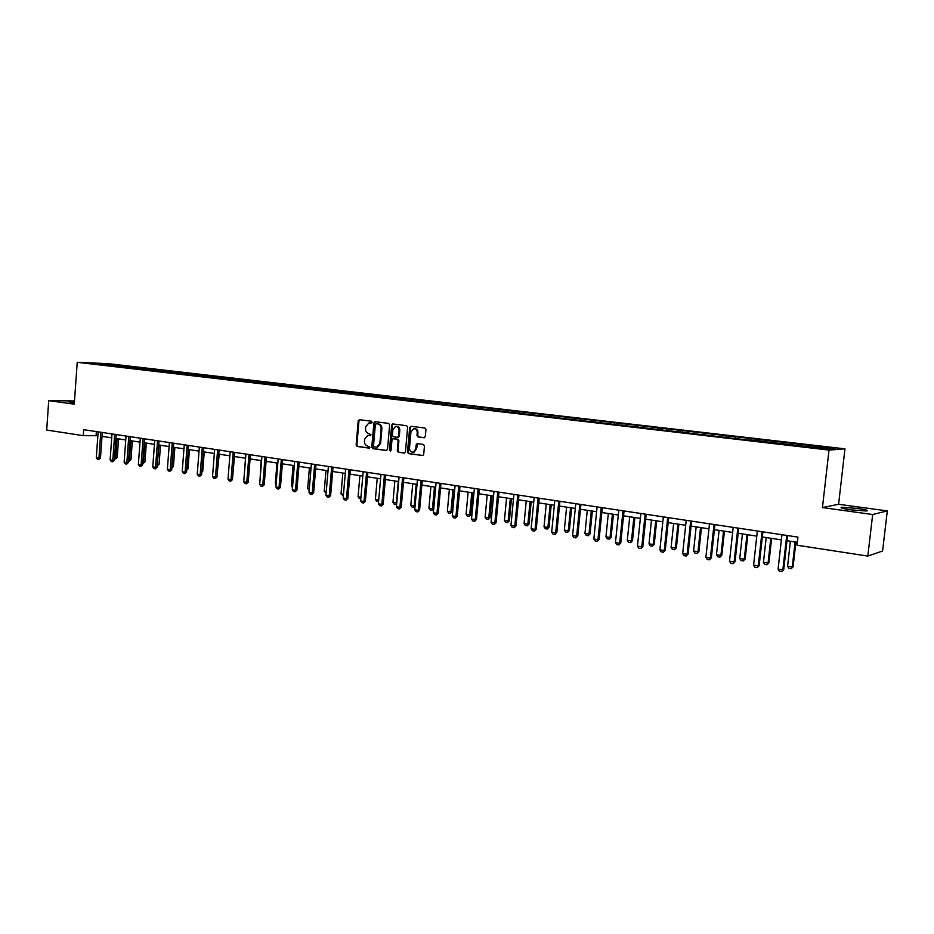 <?xml version="1.0" encoding="UTF-8"?>
<svg xmlns="http://www.w3.org/2000/svg" width="934" height="934" viewBox="0 0 934 934"><rect width="100%" height="100%" fill="white"/><g stroke="black" fill="none" stroke-linecap="round" stroke-linejoin="round"><path stroke-width="1.4" d="M372.094 422.261L371.393 421.211L359.438 419.681L358.201 420.884L356.123 444.958L357.127 446.452L369.035 448.122L369.911 447.293L367.657 446.02C365.498 445.46 364.423 443.86 364.423 441.233L364.599 439.225L367.716 435.419L370.319 435.618L371.008 434.777L368.743 433.528C366.583 432.979 365.509 431.38 365.509 428.753L365.696 426.733L368.953 422.892L371.382 423.102L372.094 422.261M857.4 508.411L841.873 507.279C839.479 507.734 842.491 508.598 850.897 509.859L866.542 511.003C868.924 510.524 865.876 509.66 857.4 508.411M74.44 401.83L68.719 401.818L74.37 402.939M424.001 437.754L425.309 436.528L425.939 429.57L424.877 428.041L410.983 426.266L409.699 427.48L407.493 452.103L408.532 453.632L422.81 455.535L423.697 454.356L424.456 445.962L423.394 444.432L417.089 443.638L416.144 444.841L415.77 448.985L413.33 452.161C410.902 452.313 409.629 450.97 409.501 448.122L410.948 431.905L413.657 428.659C415.957 428.683 417.148 430.037 417.229 432.722L416.984 435.442L418.035 436.96L424.328 437.742M822.445 507.571L872.671 514.517L867.814 556.08L882.583 551.002L887.3 510.921L838.592 504.29L844.966 448.845L829.007 450.083L822.445 507.571L838.592 504.29M74.51 400.943L48.72 400.639L74.276 404.177L77.218 362.299L829.007 450.083M48.72 400.639L46.7 430.049L83.266 435.664L97.86 435.711M867.814 556.08L797.017 545.211L797.928 537.12L83.686 429.675L83.266 435.664M389.641 424.912L388.614 423.406L375.153 421.689L373.904 422.892L371.779 447.141L372.794 448.647L386.221 450.515L387.493 449.324L389.641 424.912M392.91 423.954L406.605 425.706L407.644 427.223L405.449 451.822L404.539 453.002M404.165 453.025L398.304 452.208L397.277 450.678L398.153 440.755L397.125 439.237L392.945 438.723L391.976 439.914L391.066 450.235L390.424 451.064L389.455 450.013L391.661 425.168L392.689 423.954M844.966 448.845L108.461 363.676L77.218 362.299M799.679 445.927L799.878 444.21L120.182 365.463L89.466 363.046L749.593 440.206L751.438 440.124L751.625 438.618M799.878 444.21L835.019 448.577L828.4 449.079L751.438 440.124M797.613 445.798L798.208 444.304M782.645 443.755L783.124 442.564M773.189 442.949L773.796 441.478M758.49 440.941L758.992 439.762M749.196 440.159L749.815 438.7M734.778 438.174L735.28 437.007M725.648 437.404L726.267 435.968M711.474 435.466L711.988 434.31M702.531 434.625L703.139 433.283M688.58 432.804L689.105 431.66M679.824 431.917L680.407 430.644M666.094 430.177L666.619 429.056M657.513 429.255L658.073 428.064M643.981 427.609L644.53 426.488M635.575 426.651L636.136 425.519M622.266 425.075L622.815 423.966M614 424.118L614.56 423.009M600.901 422.588L601.461 421.491M592.786 421.643L593.347 420.557M579.909 420.148L580.469 419.062M571.923 419.214L572.495 418.14M559.256 417.743L559.828 416.669M551.41 416.833L551.982 415.758M538.953 415.385L539.537 414.311M531.236 414.486L531.808 413.423M518.977 413.05L519.561 411.999M511.388 412.174L511.972 411.123M499.328 410.773L499.923 409.722M491.856 409.898L492.452 408.858M480.006 408.52L480.601 407.481M472.651 407.656L473.246 406.629M460.976 406.302L461.583 405.274M453.749 405.461L454.356 404.434M442.261 404.118L442.868 403.103M435.139 403.29L435.758 402.285M423.838 401.982L424.456 400.966M416.833 401.165L417.451 400.161M405.706 399.869L406.325 398.865M398.806 399.063L399.425 398.071M387.844 397.791L388.474 396.798M381.06 396.997L381.679 396.016M370.273 395.747L370.903 394.755M363.583 394.965L364.213 393.985M353.052 393.996L353.589 392.759M346.374 392.957L347.004 391.988M335.75 391.976L336.555 390.774M329.422 390.984L330.064 390.027M318.961 390.027L319.767 388.836M312.727 389.046L313.369 388.089M302.418 388.1L303.223 386.909M296.288 387.131L296.93 386.186M286.119 386.197L286.936 385.03M280.083 385.24L280.737 384.306M270.066 384.329L270.883 383.162M264.112 383.384L264.777 382.45M254.246 382.485L255.064 381.329M248.386 381.551L249.039 380.628M238.66 380.663L239.478 379.519M232.881 379.753L233.547 378.83M223.284 378.877L224.113 377.745M217.599 377.966L218.264 377.067M208.142 377.103L208.971 375.982M206.122 375.421L206.169 376.881M202.538 376.215L203.203 375.316M193.21 375.363L194.038 374.254M187.687 374.487L188.353 373.588M178.487 373.647L179.328 372.549M173.047 372.783L173.712 371.895M163.975 371.954L164.804 370.868M158.605 371.102L159.282 370.226M149.685 370.261L150.502 369.199M144.373 369.444L145.05 368.568M135.582 368.591L136.387 367.564M130.328 367.809L131.005 366.945M121.677 366.957L122.459 365.953M116.481 366.198L117.159 365.334M102.25 364.54L102.285 363.618M872.671 514.517L887.3 510.921M102.028 436.341L111.718 437.824M115.898 438.455L125.763 439.961M129.978 440.603L140.007 442.132M144.256 442.774L154.449 444.339M158.722 444.981L169.101 446.569M171.938 466.58L173.455 447.234L183.963 448.834M188.306 449.488L199.035 451.134M203.414 451.799L214.341 453.457M218.743 454.134L229.857 455.827M234.306 456.504L245.619 458.232M250.09 458.909L261.602 460.66M266.108 461.349L277.842 463.136M282.372 463.824L294.315 465.646M298.892 466.346L311.045 468.191M315.645 468.903L328.021 470.783M332.667 471.495L345.276 473.41M349.958 474.122L362.789 476.083M367.517 476.807L380.593 478.792M385.345 479.516L398.666 481.547M403.465 482.283L417.031 484.349M421.864 485.085L435.699 487.186M440.568 487.933L454.66 490.081M459.575 490.829L473.947 493.024M478.897 493.771L493.537 496.001M498.534 496.771L513.466 499.048M518.498 499.807L533.723 502.13M538.801 502.901L554.329 505.271M559.454 506.053L575.286 508.458M580.446 509.252L596.604 511.715M601.811 512.509L618.285 515.019M623.55 515.813L640.362 518.382M645.663 519.187L662.825 521.802M668.172 522.62L685.684 525.282M691.078 526.111L708.953 528.831M714.405 529.66L732.653 532.438M738.152 533.279L756.785 536.116M762.331 536.968L781.361 539.864M786.965 540.716L797.344 542.304M807.245 446.615L807.712 445.413M96.354 431.59L96.085 435.442M120.077 366.84L120.182 365.463M133.912 368.463L134.017 367.074M147.934 370.086L148.039 368.697M162.154 371.744L162.259 370.343M176.561 373.425L176.666 372.012M191.178 375.129L191.295 373.705M221.066 378.375L221.16 377.161M236.325 380.15L236.419 378.935M251.795 381.948L251.9 380.722M267.498 383.781L267.603 382.543M283.434 385.637L283.539 384.388M299.604 387.517L299.709 386.267M316.019 389.431L316.124 388.17M332.679 391.369L332.796 390.097M349.596 393.331L349.713 392.058M366.77 395.339L366.887 394.043M384.213 397.37L384.318 396.063M401.912 399.425L402.029 398.118M419.903 401.515L420.02 400.207M438.174 403.651L438.291 402.321M456.726 405.811L456.854 404.469M475.593 408.006L475.71 406.652M494.751 410.236L494.88 408.87M514.225 412.501L514.354 411.135M534.014 414.801L534.155 413.423M554.142 417.148L554.282 415.758M574.597 419.529L574.737 418.128M595.402 421.958L595.542 420.534M616.557 424.421L616.709 422.985M638.085 426.92L638.226 425.484M659.976 429.465L660.128 428.017M682.24 432.068L682.404 430.597M704.913 434.707L705.065 433.224M727.971 437.392L728.135 435.898M775.348 442.996L775.524 441.385M371.592 423.044L369.56 422.892M368.486 435.396L370.518 435.548M359.765 419.728L358.96 420.884L356.881 444.934L357.874 446.429L369.455 448.04M375.468 421.736L374.651 422.892L372.538 447.117L373.542 448.612L386.723 450.457M376.239 423.744L375.363 424.585L373.495 445.88L374.207 446.931L376.881 447.129L379.869 443.346L381.142 428.753C381.154 426.102 380.068 424.503 377.885 423.954L376.215 423.744M376.752 447.152L377.628 447.106L380.605 443.323L379.869 443.346M376.986 423.732L378.632 423.943C380.815 424.491 381.901 426.091 381.889 428.741L380.605 443.323M404.679 452.955L398.304 452.208M393.996 438.7L397.861 439.213L398.888 440.731L398.012 450.655L399.04 452.173M393.226 424.001L392.397 425.168L390.669 450.959M399.075 430.434C398.993 427.795 397.849 426.453 395.607 426.394L392.899 429.628L392.385 435.302L393.424 436.808L397.592 437.322L398.561 436.12L399.075 430.434L399.81 430.422C399.729 427.784 398.584 426.441 396.355 426.383L396.249 426.383M398.328 437.299L399.308 436.108L398.561 436.12M399.81 430.422L399.308 436.108M414.392 428.648C416.692 428.671 417.872 430.025 417.953 432.711L417.72 435.419L418.771 436.949L424.48 437.696M413.155 452.196L414.066 452.126L416.494 448.962L415.77 448.985M417.673 443.662L416.494 448.962M411.264 426.301L410.423 427.468L408.216 452.068L409.267 453.597L422.915 455.5M114.532 457.298L115.723 457.485L117.089 438.641M117.205 457.427L115.571 458.886L115.723 457.485L117.205 457.427L118.56 438.863M115.571 458.886L114.438 458.699M100.79 432.255L98.934 458.092L100.463 458.045L98.806 459.516L97.475 459.294L96.295 457.66L98.14 431.847M102.296 432.477L100.463 458.045M96.295 457.66L98.934 458.092L98.806 459.516M128.588 459.563L129.499 459.715L130.888 440.743M130.97 459.656L129.336 461.116L129.499 459.715L130.97 459.656L132.348 440.965M129.336 461.116L128.483 460.987M142.832 461.875L143.462 461.98L144.875 442.879M144.933 461.91L143.287 463.392L143.462 461.98L144.933 461.91L146.334 443.101M114.684 434.345L112.792 460.369L114.322 460.31L112.64 461.793L111.309 461.571L110.119 459.925L111.998 433.936M116.19 434.567L114.322 460.31M110.119 459.925L112.792 460.369L112.64 461.793M128.764 436.458L126.849 462.657L128.367 462.599L126.685 464.093L125.331 463.871L124.129 462.213L126.043 436.05M130.27 436.68L128.367 462.599M124.129 462.213L126.849 462.657L126.685 464.093M157.286 464.21L159.06 445.039M159.084 464.21L157.426 465.692L157.624 464.268L159.084 464.21L160.508 445.261M171.891 467.187L173.432 466.521L174.88 447.444M173.432 466.521L171.833 468.016M186.812 468.938L187.979 468.88L189.462 449.674M186.707 470.211L187.979 468.88M143.054 438.606L141.104 464.992L142.61 464.922L140.917 466.428L139.54 466.206L138.349 464.537L140.298 438.198M144.548 438.828L142.61 464.922M138.349 464.537L141.104 464.992L140.917 466.428M157.542 440.79L155.558 467.35L157.052 467.292L155.359 468.81L153.958 468.576L152.756 466.895L154.74 440.369M159.025 441.011L157.052 467.292M152.756 466.895L155.558 467.35L155.359 468.81M172.241 442.996L170.21 469.755L171.704 469.685L170 471.215L168.587 470.981L167.373 469.288L169.404 442.576M173.712 443.218L171.704 469.685M167.373 469.288L170.21 469.755L170 471.215M187.15 445.238L185.084 472.184L186.567 472.114L184.862 473.655L183.426 473.41L182.212 471.717L184.267 444.806M188.61 445.46L186.567 472.114M182.212 471.717L185.084 472.184L184.862 473.655M202.281 447.514L200.168 474.647L201.639 474.577L199.934 476.13L198.475 475.885L197.249 474.18L199.351 447.082M203.729 447.736L201.639 474.577M197.249 474.18L200.168 474.647L199.934 476.13M217.622 449.826L215.485 477.157L216.945 477.076L215.217 478.64L213.746 478.395L212.52 476.667L214.657 449.382M219.07 450.048L216.945 477.076M212.52 476.667L215.485 477.157L215.217 478.64M233.196 452.173L231.013 479.691L232.461 479.609L230.733 481.185L229.239 480.94L228.013 479.2L230.184 451.717M234.632 452.383L232.461 479.609M228.013 479.2L231.013 479.691L230.733 481.185M249.004 454.543L246.774 482.271L248.21 482.178L246.483 483.777L244.953 483.52L243.727 481.781L245.946 454.087M250.417 454.765L248.21 482.178M243.727 481.781L246.774 482.271L246.483 483.777M265.046 456.959L262.781 484.886L264.205 484.793L262.466 486.392L260.913 486.147L259.687 484.384L261.94 456.493M266.447 457.17L264.205 484.793M259.687 484.384L262.781 484.886L262.466 486.392M281.332 459.411L279.021 487.548L280.433 487.443L278.682 489.066L277.106 488.797L275.88 487.034L278.18 458.933M282.722 459.621L280.433 487.443M275.88 487.034L279.021 487.548L278.682 489.066M297.864 461.898L295.506 490.245L296.907 490.14L295.144 491.763L293.556 491.506L292.319 489.72L294.665 461.419M299.242 462.108L296.907 490.14M292.319 489.72L295.506 490.245L295.144 491.763M314.641 464.42L312.236 492.977L313.626 492.872L311.863 494.506L310.251 494.249L309.002 492.452L311.396 463.929M316.007 464.63L313.626 492.872M309.002 492.452L312.236 492.977L311.863 494.506M331.687 466.988L329.235 495.756L330.613 495.639L328.838 497.297L327.192 497.028L325.943 495.218L328.394 466.486M333.041 467.187L330.613 495.639M325.943 495.218L329.235 495.756L328.838 497.297M349.001 469.592L346.491 498.581L347.857 498.464L346.082 500.134L344.413 499.853L343.152 498.032L345.65 469.09M350.332 469.79L347.857 498.464M343.152 498.032L346.491 498.581L346.082 500.134M366.572 472.23L364.026 501.453L365.369 501.324L363.583 503.006L361.89 502.726L360.629 500.893L363.174 471.717M367.891 472.429L365.369 501.324M360.629 500.893L364.026 501.453L363.583 503.006M384.434 474.916L381.831 504.36L383.162 504.232L381.364 505.924L379.648 505.644L378.387 503.8L380.979 474.402M385.73 475.114L383.162 504.232M378.387 503.8L381.831 504.36L381.364 505.924M402.577 477.648L399.915 507.314L401.235 507.174L399.437 508.89L397.686 508.61L396.425 506.742L399.063 477.122M403.862 477.846L401.235 507.174M396.425 506.742L399.915 507.314L399.437 508.89M421.001 480.415L418.304 510.326L419.588 510.174L417.79 511.914L416.004 511.622L414.743 509.742L417.44 479.878M422.273 480.613L419.588 510.174M414.743 509.742L418.304 510.326L417.79 511.914M439.739 483.24L436.972 513.373L438.244 513.221L436.435 514.973L434.625 514.681L433.353 512.789L436.108 482.691M440.976 483.427L438.244 513.221M433.353 512.789L436.972 513.373L436.435 514.973M201.896 471.308L202.736 471.261L204.242 451.928M201.826 472.23L202.736 471.261M217.202 473.713L219.245 454.204M232.741 476.153L234.457 456.528M245.514 458.209L244.007 478.255M261.135 460.59L259.967 480.835M259.5 480.753L259.932 481.36M276.989 463.007L275.332 483.322L276.172 483.462M275.332 483.322L276.09 484.407M293.089 465.459L291.385 485.913L292.611 486.112M291.385 485.913L292.494 487.513M309.177 490.362L307.683 488.552L309.306 488.821M309.411 467.946L307.683 488.552M326.129 493.117L324.226 491.237L326.258 491.564M325.989 470.479L324.226 491.237M343.338 495.907L341.015 493.958L343.478 494.355M342.813 473.036L341.015 493.958M360.816 498.756L359.298 498.511L358.072 496.713L360.956 497.18M359.894 475.639L358.072 496.713M378.585 501.476L376.612 501.324L375.375 499.515L378.714 500.052M377.243 478.29L375.375 499.515M378.702 500.169L378.282 501.593M394.86 480.963L392.957 502.364L396.366 502.912L398.281 481.489M396.681 503.823L395.899 504.453L396.763 502.877M395.899 504.453L394.195 504.173L392.957 502.364M412.746 483.695L410.808 505.247L414.276 505.808L416.225 484.221M415.058 506.193L413.774 507.36L414.276 505.808L415.105 505.726M413.774 507.36L412.046 507.08L410.808 505.247M430.924 486.462L428.939 508.189L432.465 508.75L434.45 486.999M433.715 508.61L431.94 510.314L432.465 508.75L433.715 508.61L435.676 487.186M431.94 510.314L430.189 510.034L428.939 508.189M449.382 489.276L447.363 511.167L450.935 511.75L452.967 489.825M452.173 511.599L450.398 513.315L450.935 511.75L452.173 511.599L454.169 490.011M450.398 513.315L448.612 513.023L447.363 511.167M468.132 492.136L466.078 514.19L469.709 514.786L471.775 492.685M470.923 514.634L469.148 516.362L469.709 514.786L470.923 514.634L472.966 492.872M469.148 516.362L467.327 516.07L466.078 514.19M487.198 495.043L485.096 517.273L488.786 517.868L490.899 495.604M489.988 517.716L488.19 519.456L488.786 517.868L489.988 517.716L492.066 495.779M488.19 519.456L486.345 519.164L485.096 517.273M506.567 497.985L504.418 520.401L508.178 521.009L510.326 498.569M509.345 520.845L507.547 522.608L508.178 521.009L509.345 520.845L511.47 498.733M507.547 522.608L505.679 522.304L504.418 520.401M526.251 500.986L524.067 523.577L527.873 524.196L530.068 501.57M529.029 524.032L527.231 525.807L527.873 524.196L529.029 524.032L531.201 501.745M527.231 525.807L525.317 525.492L524.067 523.577M458.769 486.1L455.955 516.479L457.205 516.327L455.383 518.09L453.55 517.786L452.278 515.883L455.08 485.552M459.995 486.287L457.205 516.327M452.278 515.883L455.955 516.479L455.383 518.09M478.115 489.007L475.243 519.631L476.48 519.467L474.647 521.254L472.791 520.938L471.507 519.024L474.367 488.447M479.329 489.194L476.48 519.467M471.507 519.024L475.243 519.631L474.647 521.254M497.787 491.973L494.857 522.842L496.071 522.678L494.238 524.464L492.335 524.149L491.05 522.223L493.981 491.401M498.978 492.148L496.071 522.678M491.05 522.223L494.857 522.842L494.238 524.464M517.786 494.973L514.786 526.099L515.988 525.924L514.144 527.733L512.217 527.418L510.933 525.468L513.91 494.401M518.954 495.148L515.988 525.924M510.933 525.468L514.786 526.099L514.144 527.733M546.262 504.045L544.032 526.811L547.908 527.441L550.149 504.629M549.04 527.266L547.231 529.053L547.908 527.441L549.04 527.266L551.247 504.804M547.231 529.053L545.293 528.737L544.032 526.811M566.599 507.139L564.323 530.092L568.269 530.734L570.557 507.746M569.378 530.559L567.568 532.368L568.269 530.734L569.378 530.559L571.631 507.909M567.568 532.368L565.595 532.041L564.323 530.092M587.288 510.291L584.964 533.442L588.98 534.085L591.304 510.91M590.066 533.898L588.233 535.719L588.98 534.085L590.066 533.898L592.366 511.061M588.233 535.719L586.237 535.404L584.964 533.442M608.326 513.502L605.956 536.84L610.03 537.494L612.412 514.12M611.093 537.295L609.26 539.14L610.03 537.494L611.093 537.295L613.44 514.272M609.26 539.14L607.228 538.813L605.956 536.84M629.726 516.759L627.298 540.296L631.454 540.961L633.882 517.389M632.493 540.763L630.648 542.619L631.454 540.961L632.493 540.763L634.886 517.541M630.648 542.619L628.582 542.28L627.298 540.296M651.488 520.075L649.013 543.81L653.24 544.487L655.715 520.717M654.244 544.277L652.399 546.157L654.244 544.277L656.695 520.868M652.399 546.157L650.298 545.818L649.013 543.81M673.636 523.449L671.102 547.382L675.399 548.071L677.932 524.102M676.391 547.861L674.535 549.752L676.391 547.861L678.878 524.254M674.535 549.752L672.387 549.402L671.102 547.382M696.169 526.881L693.588 551.025L697.955 551.725L700.547 527.547M698.912 551.504L697.056 553.418L698.912 551.504L701.457 527.687M697.056 553.418L694.873 553.056L693.588 551.025M538.112 498.032L535.065 529.415L536.233 529.239L534.388 531.061L532.427 530.734L531.131 528.772L534.178 497.448M539.257 498.207L536.233 529.239M531.131 528.772L535.065 529.415L534.388 531.061M558.801 501.149L555.672 532.789L556.827 532.602L554.971 534.446L552.975 534.108L551.679 532.135L554.796 500.542M559.921 501.313L556.827 532.602M551.679 532.135L555.672 532.789L554.971 534.446M579.827 504.313L576.64 536.221L577.772 536.023L575.904 537.879L573.885 537.552L572.589 535.556L575.764 503.695M580.925 504.477L577.772 536.023M572.589 535.556L576.64 536.221L575.904 537.879M601.227 507.536L597.97 539.7L599.079 539.502L597.211 541.381L595.145 541.043L593.849 539.035L597.083 506.905M602.302 507.687L599.079 539.502M593.849 539.035L597.97 539.7L597.211 541.381M623.001 510.805L619.674 543.249L620.76 543.039L618.88 544.942L616.779 544.592L615.471 542.561L618.787 510.174M624.04 510.968L620.76 543.039M615.471 542.561L619.674 543.249L618.88 544.942M645.161 514.144L641.763 546.869L642.814 546.647L640.922 548.562L638.786 548.211L637.478 546.168L640.864 513.49M646.165 514.295L642.814 546.647M637.478 546.168L641.763 546.869L640.922 548.562M667.705 517.529L664.237 550.535L665.253 550.313L663.362 552.239L661.19 551.889L659.883 549.822L663.338 516.876M668.686 517.681L665.253 550.313M659.883 549.822L664.237 550.535L663.362 552.239M690.658 520.985L687.109 554.282L688.101 554.049L686.198 555.999L683.992 555.637L682.684 553.558L686.21 520.32M691.604 521.125L688.101 554.049M682.684 553.558L687.109 554.282L686.198 555.999M719.098 530.372L716.46 554.726L720.908 555.438L723.546 531.061M721.83 555.205L719.962 557.143L721.83 555.205L724.445 531.189M719.962 557.143L717.744 556.781L716.46 554.726M714.02 524.499L710.4 558.088L711.358 557.843L709.455 559.816L707.201 559.443L705.882 557.353L709.49 523.822M714.942 524.639L711.358 557.843M705.882 557.353L710.4 558.088L709.455 559.816M742.437 533.933L739.74 558.485L744.27 559.221L746.966 534.622M745.169 558.976L743.289 560.925L745.169 558.976L747.83 534.75M743.289 560.925L741.036 560.563L739.74 558.485M737.813 528.072L734.112 561.964L735.046 561.719L733.132 563.704L730.832 563.33L729.512 561.217L733.202 527.383M738.701 528.212L735.046 561.719M729.512 561.217L734.112 561.964L733.132 563.704M766.195 537.552L763.452 562.326L768.052 563.074L770.819 538.264M768.916 562.817L767.036 564.79L768.916 562.817L771.636 538.381M767.036 564.79L764.736 564.416L763.452 562.326M762.039 531.726L758.256 565.911L759.155 565.654L757.24 567.662L754.894 567.277L753.586 565.152L757.346 531.014M762.903 531.855L759.155 565.654M753.586 565.152L758.256 565.911L757.24 567.662M790.386 541.241L787.584 566.237L792.277 566.996L795.091 541.953M793.106 566.728L791.215 568.724L793.106 566.728L795.885 542.082M791.215 568.724L788.868 568.339L787.584 566.237M786.72 535.439L782.855 569.938L783.719 569.67L781.793 571.701L779.411 571.304L778.092 569.156L781.945 534.715M787.549 535.556L783.719 569.67M778.092 569.156L782.855 569.938L781.793 571.701M370.424 422.892L369.666 422.904M369.327 435.396L368.58 435.407M357.874 446.429L357.127 446.452M356.881 444.934L356.123 444.958M358.96 420.884L358.201 420.884M373.542 448.612L372.794 448.647M372.538 447.117L371.779 447.141M374.651 422.892L373.904 422.892M381.889 428.741L381.142 428.753M378.632 423.943L377.885 423.954M398.012 450.655L397.277 450.678M398.888 440.731L398.153 440.755M397.861 439.213L397.125 439.237M390.202 449.978L389.455 450.013M392.397 425.168L391.661 425.168M418.771 436.949L418.035 436.96M417.72 435.419L416.984 435.442M417.953 432.711L417.229 432.722M416.868 444.817L416.144 444.841M409.267 453.597L408.532 453.632M408.216 452.068L407.493 452.103M410.423 427.468L409.699 427.48M841.779 508.108L841.873 507.279M377.628 447.106L376.881 447.129M414.066 452.126L413.33 452.161"/></g></svg>
